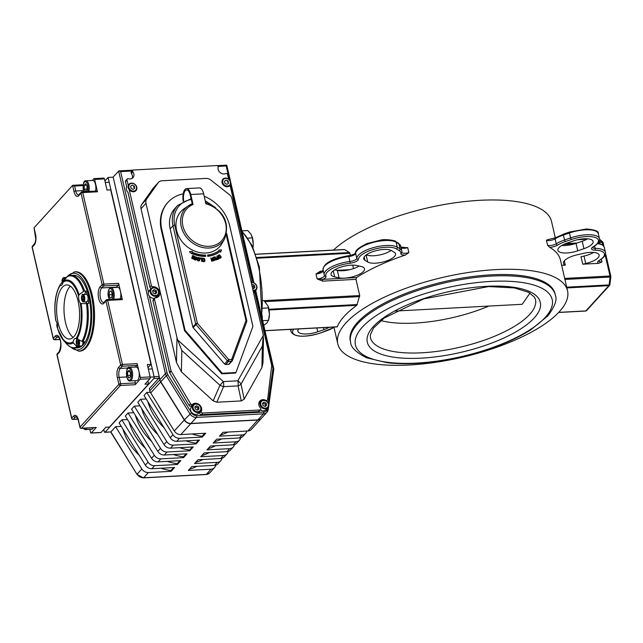 <?xml version="1.0" encoding="UTF-8"?>
<svg xmlns="http://www.w3.org/2000/svg" width="643" height="643" viewBox="0 0 643 643"><rect width="100%" height="100%" fill="white"/><g stroke="black" fill="none" stroke-linecap="round" stroke-linejoin="round"><path stroke-width="0.96" d="M403.756 247.579L407.71 247.611L408.852 252.562L405.468 255.006A117.902 41.096 167 0 0 356.568 277.543L322.842 279.351A1.358 0.571 -93.1 0 0 322.625 281.136L355.981 279.351L359.718 295.547L356.809 305.312A117.902 41.096 167 0 0 337.286 326.781L337.053 326.797M356.568 277.543L355.981 279.351M405.468 255.006A6.776 2.363 167 0 1 400.846 253.511A20.327 7.089 -13 0 0 399.102 250.513L396.353 248.857A20.327 7.089 -13 0 0 374.347 249.179A20.327 7.089 -13 0 0 358.4 259.29A6.776 2.363 167 0 1 350.234 263.212A20.327 7.089 -13 0 0 325.969 276.273A6.776 2.363 167 0 1 322.842 279.351L317.152 278.917L322.625 281.136M367.732 262.022L364.991 260.367A14.91 5.192 -13 0 1 363.737 258.848A14.91 5.192 -13 0 1 374.612 251.083A14.91 5.192 -13 0 1 391.531 250.625L394.272 252.281A14.91 5.192 -13 0 1 395.525 253.8A14.91 5.192 -13 0 1 384.651 261.564A14.91 5.192 -13 0 1 367.732 262.022L366.116 255.006M360.924 266.411A14.91 5.192 -13 0 1 364.517 268.774A14.91 5.192 -13 0 1 355.692 275.871A14.91 5.192 -13 0 1 339.062 277.84L334.673 276.908A14.91 5.192 -13 0 1 331.073 274.545A14.91 5.192 -13 0 1 339.906 267.448A14.91 5.192 -13 0 1 356.527 265.471L360.924 266.411M333.46 250.071A117.902 41.096 -13 0 1 480.016 200.303A117.902 41.096 -13 0 1 551.533 221.473L555.311 237.838M496.018 269.61A117.902 41.096 -13 0 1 567.536 290.781A117.902 41.096 -13 0 1 461.907 357.339A117.902 41.096 -13 0 1 337.784 343.82A117.902 41.096 -13 0 1 496.018 269.61M567.536 290.781L560.391 259.836A117.902 41.096 167 0 0 549.564 247.314L547.547 245.152L546.405 240.201L547.852 239.887M255.713 254.331L344.592 249.58L349.503 252.546L350.443 255.375M352.694 265.117L353.505 268.613M322.408 271.121L320.343 271.233A1.358 0.571 -93.1 0 0 320.728 271.973M320.343 271.233L316.002 273.966L323.284 270.333M564.313 260.865L565.301 265.125A14.91 5.192 -13 0 1 563.461 263.308A14.91 5.192 -13 0 1 576.867 254.877L583.49 253.358A14.91 5.192 -13 0 1 599.131 255.078A14.91 5.192 -13 0 1 585.725 263.509L582.727 264.193L581.007 256.766L584.013 256.083A14.91 5.192 167 0 0 593.626 252.442M561.693 245.497A14.91 5.192 167 0 0 576.024 243.384L582.212 241.254A14.91 5.192 167 0 0 587.63 238.81M598.729 261.082A5.417 1.889 -13 0 0 601.969 261.918L598.577 263.349L582.727 264.193M565.301 265.125L561.66 265.318M583.932 248.68L577.744 250.81A14.91 5.192 -13 0 1 557.899 250.288A14.91 5.192 -13 0 1 567.11 243.054L573.299 240.924A14.91 5.192 -13 0 1 593.135 241.446A14.91 5.192 -13 0 1 583.932 248.68L582.212 241.254M366.397 254.805A14.91 5.192 167 0 0 391.153 250.424M334.706 269.859L337.35 270.414A14.91 5.192 167 0 0 359.172 266.033M329.168 327.319A14.91 5.192 -13 0 1 323.919 329.666L317.738 331.796A14.91 5.192 -13 0 1 297.894 331.266A14.91 5.192 -13 0 1 298.649 328.951M586.609 310.593A1.358 1.133 -137.7 0 1 585.894 310.923A1.358 0.571 86.9 0 1 585.677 311.035A1.358 1.358 0 0 0 586.609 310.593L609.572 285.347A1.358 1.133 42.3 0 0 609.821 284.736M566.877 287.911L608.849 285.669A1.358 1.133 42.3 0 0 609.572 285.347A1.358 1.358 0 0 0 609.91 284.592A1.358 0.466 -173.2 0 1 609.122 284.921A1.358 0.571 86.9 0 1 608.849 285.669L585.894 310.923L558.719 312.369M609.797 284.367A1.358 0.466 -173.2 0 1 609.91 284.592L610.85 276.707A1.358 1.358 0 0 0 610.826 276.241A1.358 0.474 167 0 0 610.006 276L564.683 278.419M605.151 254.998L610.006 276A1.358 0.571 86.9 0 1 610.062 277.037A1.358 0.466 6.8 0 0 610.85 276.707M602.957 242.483A1.358 1.133 131.3 0 0 601.888 241.655A1.358 0.571 86.9 0 1 602.242 242.371L602.861 245.079M488.873 306.068A84.699 29.522 -13 0 1 414.936 323.091A84.699 29.522 -13 0 1 380.881 320.584M529.985 293.095L522.22 304.292L395.389 311.059M555.279 294.912L554.989 293.674A105.026 36.611 167 0 0 491.284 274.818A105.026 36.611 167 0 0 350.322 340.927L350.612 342.164C350.748 347.284 356.085 352.501 366.631 357.813L387.407 362.756C409.165 365.103 434.097 363.078 462.221 356.68C489.636 350.178 512.463 341.248 530.7 329.891L547.796 315.938C554.909 306.526 557.401 299.517 555.279 294.912A105.026 36.611 167 0 0 491.565 276.056A105.026 36.611 167 0 0 350.612 342.164M251.919 236.15A10.843 4.565 86.9 0 1 251.968 236.294A10.843 4.565 86.9 0 1 253.246 244.075L252.369 237.902L250.955 234.173L247.788 230.54L241.929 230.853M252.972 247.434L253.246 244.075A10.843 4.565 86.9 0 1 252.988 247.491M247.893 238.143L252.369 237.902M268.083 306.156A10.843 4.565 86.9 0 1 268.131 306.301A10.843 4.565 86.9 0 1 269.409 314.081L268.035 306.044L263.951 300.546L263.051 300.594M263.767 325.422L267.094 322.834L268.822 319.169A10.843 4.565 86.9 0 0 269.409 314.081L268.517 320.351L262.666 320.664M262.874 308.222L268.533 307.917M262.28 318.992L262.288 315.97M92.279 180.458L93.838 178.738A1.358 0.571 86.9 0 1 94.055 178.617A1.358 0.571 86.9 0 1 94.625 179.429L104.439 178.899A1.358 0.571 -93.1 0 0 103.869 178.095L94.055 178.617M148.019 367.643L150.992 364.372L110.692 189.838L107.011 190.039L104.439 178.899M96.699 191.108A1.358 0.571 86.9 0 1 96.908 190.995A1.358 0.571 86.9 0 1 97.479 191.799L94.625 179.429M121.583 298.923A1.358 0.571 86.9 0 1 121.8 298.802A1.358 0.571 86.9 0 1 122.371 299.614L118.617 283.346A1.358 0.571 86.9 0 1 118.384 285.154L116.367 287.14L101.634 287.927L103.652 285.942A1.358 0.571 -93.1 0 0 103.885 284.134L82.754 192.587A1.358 0.571 -93.1 0 0 82.183 191.775A1.358 0.571 -93.1 0 0 81.966 191.895A1.358 1.133 42.3 0 0 81.026 193.197A1.358 0.474 -13 0 1 82.754 192.587L97.479 191.799M100.67 432.45A1.358 0.571 -93.1 0 0 100.895 432.538A1.358 0.571 -93.1 0 0 101.104 432.426L105.814 427.241L109.495 427.048L148.613 384.024L144.932 384.225L149.948 378.703A1.358 0.571 -93.1 0 0 150.157 376.919L140.343 377.441L137.152 363.649A1.358 0.571 86.9 0 1 136.943 365.433L135.448 367.081M150.157 376.919L147.311 364.573L150.992 364.372M113.176 177.179L108.088 177.452L104.913 180.94M158.998 376.444A1.358 0.571 86.9 0 1 158.781 378.237L149.313 388.645L149.811 390.799A6.639 5.562 42.3 0 0 150.703 392.937L160.67 381.974A6.639 5.562 -137.7 0 1 159.777 379.836L158.998 376.444L154.087 376.71L108.088 177.452M160.67 381.974L184.276 420.008L174.309 430.971A6.639 5.562 42.3 0 0 180.836 434.572L205.744 433.245L202.256 437.079L179.518 438.293A6.639 5.562 -137.7 0 1 172.991 434.692L146.757 392.439L144.016 395.453L170.25 437.706A6.639 5.562 42.3 0 0 176.769 441.315L199.515 440.093L196.027 443.935L173.28 445.149A6.639 5.562 -137.7 0 1 166.762 441.54L140.528 399.287L137.787 402.301L164.021 444.554A6.639 5.562 42.3 0 0 170.54 448.163L193.286 446.949L189.798 450.783L167.051 451.997A6.639 5.562 -137.7 0 1 160.533 448.396L134.299 406.143L131.558 409.157L157.792 451.41A6.639 5.562 42.3 0 0 164.311 455.019L187.057 453.797L183.568 457.639L160.822 458.853A6.639 5.562 -137.7 0 1 154.304 455.244L128.07 412.991L125.329 416.005L151.563 458.258A6.639 5.562 42.3 0 0 158.082 461.867L180.828 460.653L177.339 464.487L154.593 465.701A6.639 5.562 -137.7 0 1 148.075 462.1L121.84 419.847L119.1 422.861L145.334 465.114A6.639 5.562 42.3 0 0 151.852 468.723L174.599 467.501L171.11 471.343L148.364 472.557A6.639 5.562 -137.7 0 1 141.846 468.948L115.611 426.695L110.877 431.903L105.034 432.217A1.358 0.571 86.9 0 1 104.817 432.329A1.358 0.571 86.9 0 1 104.246 431.525L103.78 429.484M180.836 434.572L190.802 423.608A6.639 5.562 -137.7 0 1 184.276 420.008M190.802 423.608L257.819 420.032L247.852 430.995A6.639 5.562 42.3 0 0 251.365 429.395L261.331 418.432A6.639 5.562 -137.7 0 1 257.819 420.032M105.034 432.217L153.87 378.494L158.781 378.237M154.087 376.71A1.358 0.571 86.9 0 1 153.87 378.494M96.908 190.995L82.183 191.775A1.358 1.358 0 0 0 81.251 192.217L78.599 194.998A6.776 2.853 86.9 0 1 75.745 190.979L74.604 186.028L72.595 185.409L34.031 227.823L35.815 239.236L35.1 242.885L32.471 246.189A1.358 1.358 0 0 0 32.15 247.402A1.358 0.474 -13 0 1 32.246 247.161A1.358 1.133 -137.7 0 1 32.471 246.189M72.595 185.409L74.017 191.59A8.134 3.424 -93.1 0 0 78.727 195.729L81.026 193.197L102.165 284.745L100.131 286.738A9.01 3.794 -93.1 0 0 98.709 298.609A9.01 3.794 -93.1 0 0 103.925 303.207L105.918 301.012A1.358 0.474 -13 0 1 107.638 300.394A1.358 0.571 -93.1 0 0 107.068 299.59A1.358 0.571 -93.1 0 0 106.859 299.71A1.358 1.133 42.3 0 0 105.918 301.012L120.699 365.047A1.358 1.133 42.3 0 0 122.21 366.221A1.358 0.571 -93.1 0 0 122.427 364.436A1.358 0.474 167 0 0 120.699 365.047L118.706 367.241A8.134 3.424 -93.1 0 0 117.428 377.955L118.899 384.329A1.358 1.133 42.3 0 0 120.418 385.495A1.358 0.571 -93.1 0 0 120.627 383.71A1.358 0.474 167 0 0 118.899 384.329L80.029 427.081A1.358 0.474 167 0 0 79.933 427.322A1.358 1.358 0 0 0 81.331 428.367A1.358 0.571 -93.1 0 0 81.54 428.254A1.358 1.133 -137.7 0 1 80.029 427.081L78.414 420.08A8.134 3.424 -93.1 0 0 73.712 415.941L71.719 418.135A1.358 0.474 167 0 0 71.622 418.376A1.358 1.358 0 0 0 73.013 419.421L73.013 419.421A1.358 0.571 -93.1 0 0 73.23 419.308A1.358 1.133 -137.7 0 1 71.719 418.135L57.074 354.727A1.358 1.133 -137.7 0 1 57.299 353.754A1.358 1.358 0 0 0 56.986 354.968A1.358 0.474 -13 0 1 57.074 354.727L59.068 352.541A9.01 3.794 -93.1 0 0 60.482 340.653A9.01 3.794 -93.1 0 0 55.266 336.096L53.321 338.467A1.358 0.474 167 0 0 53.232 338.708A1.358 1.358 0 0 0 54.623 339.753A1.358 0.571 -93.1 0 0 54.856 339.617A1.358 1.117 -140.7 0 1 53.321 338.467L32.246 247.161L34.24 244.975A1.358 1.133 -137.7 0 1 34.465 243.994M74.572 271.828L75.552 271.78A39.753 16.742 86.9 0 1 94.392 310.585A39.753 16.742 86.9 0 1 79.796 351.166L78.808 351.223A39.753 16.742 -93.1 0 0 91.314 295.45A39.753 16.742 -93.1 0 0 74.572 271.828L66.084 277.454M55.266 336.096L56.785 337.262A7.652 3.223 86.9 0 1 57.991 336.602L58.537 336.908C61.222 340.444 61.479 345.331 59.293 351.56A1.358 1.133 42.3 0 0 59.068 352.541M118.384 285.154L103.652 285.942A1.358 1.149 45.5 0 1 102.165 284.745A1.358 0.474 -13 0 1 103.885 284.134L118.617 283.346M100.131 286.738L101.634 287.927A7.652 3.223 86.9 0 0 100.179 296.576A7.652 3.223 86.9 0 0 103.66 302.556L104.15 302.226A1.358 1.133 42.3 0 0 103.925 303.207M80.809 345.942A36.37 15.319 -93.1 0 1 79.29 347.019A6.776 2.853 86.9 0 1 79.145 346.03M82.802 343.788A36.37 15.319 -93.1 0 0 84.249 341.562L82.923 341.634A36.37 15.319 -93.1 0 0 87.472 303.432L86.443 303.592A35.968 15.151 86.9 0 1 81.95 341.345L76.919 338.901A32.021 13.487 -93.1 0 0 81.122 303.609L80.254 303.07A6.776 2.853 86.9 0 1 78.615 295.965L79.073 294.719A32.021 13.487 -93.1 0 0 63.577 281.095L67.049 276.787A35.968 15.151 86.9 0 1 83.622 291.359L79.073 294.719M87.135 303.464A6.776 2.853 86.9 0 1 85.849 301.84M84.852 294.43A6.776 2.853 86.9 0 1 85.953 291.038L84.627 291.11A36.37 15.319 -93.1 0 0 70.963 275.413L67.378 276.498A38.395 16.171 86.9 0 1 89.586 296.061A38.395 16.171 86.9 0 1 88.348 338.049A38.395 16.171 86.9 0 1 71.196 347.365M87.472 303.432L88.798 303.367A36.37 15.319 -93.1 0 0 88.083 299.132M87.054 294.711A36.37 15.319 -93.1 0 0 85.953 291.038M67.853 276.361L67.049 276.787M63.577 281.095L63.03 282.269A6.776 2.853 86.9 0 1 60.796 285.54A6.776 2.853 86.9 0 1 60.169 285.412L60 285.026L60.169 285.412A31.065 13.085 86.9 0 0 55.949 320.897A6.776 2.853 86.9 0 1 57.589 328.002L57.846 329.208A32.021 13.487 -93.1 0 0 63.721 340.621A32.021 13.487 -93.1 0 0 73.342 342.84L73.165 341.706A6.776 2.853 86.9 0 1 75.408 338.435A6.776 2.853 86.9 0 1 76.027 338.556L76.919 338.901M62.122 282.205L60 285.026M55.796 320.327L55.949 320.897L55.796 320.327M79.29 347.019L77.023 346.762A35.968 15.151 86.9 0 1 66.711 343.965L63.721 340.621L57.846 329.208M73.149 337.398A27.102 11.413 86.9 0 1 64.123 313.085A27.102 11.413 86.9 0 1 69.749 286.842A27.102 11.413 86.9 0 1 70.417 286.175M101.104 432.426L91.29 432.948A1.358 0.571 86.9 0 1 91.073 433.069A1.358 0.571 86.9 0 1 90.502 432.257L89.843 429.387M91.29 432.948L96.273 427.466A1.358 0.571 86.9 0 1 96.056 427.587A1.358 0.571 86.9 0 1 95.831 427.491M134.837 380.68L135.36 382.923A1.358 0.571 86.9 0 1 135.143 384.715L140.126 379.233L149.948 378.703M83.622 291.359L84.627 291.11M62.387 287.236A27.102 11.413 86.9 0 1 66.655 284.921A27.102 11.413 86.9 0 1 79.499 311.373A27.102 11.413 86.9 0 1 69.548 339.046A27.102 11.413 86.9 0 1 57.203 317.883A27.102 11.413 86.9 0 1 62.387 287.236M73.342 342.84L77.023 346.762M81.95 341.345L82.923 341.634M81.122 303.609L86.443 303.592M70.963 275.413L73.527 275.276A36.37 15.319 86.9 0 1 90.759 310.778A36.37 15.319 86.9 0 1 77.401 347.903L74.845 348.04A36.37 15.319 -93.1 0 0 77.956 347.091M140.343 377.441A1.358 0.571 86.9 0 1 140.126 379.233M58.778 337.149L56.785 337.262L54.856 339.617L59.936 339.343M104.817 432.329L110.877 431.903L136.999 474.373L143.421 477.878A1.358 0.571 86.9 0 1 143.172 477.773M121.294 426.389L115.611 426.695M127.523 419.541L121.84 419.847M133.752 412.685L128.07 412.991M139.981 405.837L134.299 406.143M146.21 398.981L140.528 399.287M150.325 392.246L146.757 392.439M215.694 465.178A6.639 5.562 -137.7 0 1 214.521 467.614A6.639 5.562 -137.7 0 1 211.008 469.213L188.295 470.427L191.783 466.585L214.497 465.371A6.639 5.562 42.3 0 0 218.009 463.78L220.75 460.766A6.639 5.562 -137.7 0 1 217.238 462.357L194.524 463.571L198.012 459.737L220.726 458.523A6.639 5.562 42.3 0 0 224.238 456.924L226.979 453.91A6.639 5.562 -137.7 0 1 223.467 455.509L200.753 456.723L204.241 452.881L226.955 451.667A6.639 5.562 42.3 0 0 230.467 450.076L233.208 447.062A6.639 5.562 -137.7 0 1 229.696 448.653L206.982 449.867L210.47 446.033L233.184 444.819A6.639 5.562 42.3 0 0 236.696 443.22L239.437 440.206A6.639 5.562 -137.7 0 1 235.925 441.805L213.211 443.019L216.699 439.177L239.413 437.963A6.639 5.562 42.3 0 0 242.925 436.372L245.666 433.358A6.639 5.562 -137.7 0 1 242.154 434.949L219.44 436.163L222.928 432.329L247.852 430.995M196.782 466.32A51.496 43.121 -137.7 0 1 189.323 469.294M203.011 459.472A51.496 43.121 -137.7 0 1 195.552 462.438M221.923 458.33A6.639 5.562 -137.7 0 1 220.75 460.766M209.24 452.616A51.496 43.121 -137.7 0 1 201.781 455.59M228.152 451.474A6.639 5.562 -137.7 0 1 226.979 453.91M215.469 445.768A51.496 43.121 -137.7 0 1 208.011 448.734M234.39 444.626A6.639 5.562 -137.7 0 1 233.208 447.062M221.698 438.912A51.496 43.121 -137.7 0 1 214.24 441.886M240.619 437.77A6.639 5.562 -137.7 0 1 239.437 440.206M227.927 432.064A51.496 43.121 -137.7 0 1 220.469 435.03M246.824 431.051A6.639 5.562 -137.7 0 1 245.666 433.358M171.11 471.343L170.925 470.539A51.496 43.121 -137.7 0 1 160.951 468.233M139.105 455.091A51.496 43.121 -137.7 0 1 122.869 428.929M177.339 464.487L177.155 463.683A51.496 43.121 -137.7 0 1 167.188 461.385M145.342 448.235A51.496 43.121 -137.7 0 1 129.098 422.081M183.568 457.639L183.384 456.835A51.496 43.121 -137.7 0 1 173.417 454.529M151.571 441.387A51.496 43.121 -137.7 0 1 135.327 415.225M189.798 450.783L189.613 449.979A51.496 43.121 -137.7 0 1 179.646 447.681M157.8 434.531A51.496 43.121 -137.7 0 1 141.556 408.377M202.256 437.079L202.071 436.275A51.496 43.121 -137.7 0 1 192.104 433.977M162.743 412.324A51.496 43.121 -137.7 0 1 158.082 404.825M150.703 392.937L174.309 430.971M148.613 384.024L147.906 380.953M202.071 436.275L204.779 433.294M196.027 443.935L195.842 443.131L198.55 440.15M189.613 449.979L192.321 446.998M183.384 456.835L186.092 453.854M177.155 463.683L179.863 460.701M195.842 443.131A51.496 43.121 -137.7 0 1 185.875 440.825M164.029 427.683A51.496 43.121 -137.7 0 1 147.786 401.521M170.925 470.539L173.634 467.557M246.727 320.978A1.358 0.474 167 0 0 246.824 320.744A1.358 0.474 167 0 0 245.996 320.495L231.673 359.445A1.358 0.571 86.9 0 1 231.456 361.229A1.358 1.133 42.3 0 0 232.372 360.586A1.358 0.699 -159.8 0 0 232.444 360.458A1.358 0.699 -159.8 0 0 231.673 359.445L228.787 359.598L227.389 360.844A1.358 1.133 42.3 0 0 228.578 361.382A1.358 0.571 -93.1 0 0 228.787 359.598L197.393 323.308A1.358 0.474 167 0 0 195.665 323.927A1.358 1.133 42.3 0 0 195.994 324.562L197.393 323.308L174.735 225.154A26.861 22.489 -137.7 0 1 191.292 199.539M226.256 234.968L245.996 320.495A1.358 0.699 20.2 0 1 246.775 321.516L232.444 360.458A1.358 1.358 0 0 1 232.179 360.9L229.334 364.026A1.358 1.133 -137.7 0 1 228.619 364.356L225.733 364.509A1.358 1.133 -137.7 0 1 224.552 363.97L193.157 327.681A1.358 1.133 -137.7 0 1 192.828 327.046L170.17 228.892A28.212 23.622 -137.7 0 1 174.848 208.549L177.685 205.422A28.212 23.622 42.3 0 0 173.007 225.773A1.358 0.474 -13 0 1 174.735 225.154M226.649 233.385L246.824 320.744A1.358 1.358 0 0 1 246.775 321.516A1.358 0.699 20.2 0 1 246.695 321.637M184.035 208.798A26.162 21.902 42.3 0 0 185.538 245.337A26.162 21.902 42.3 0 0 222.06 243.367L224.624 238.818A24.973 20.914 42.3 0 1 189.757 240.699A24.973 20.914 42.3 0 1 188.319 205.808L184.035 208.798M193.76 259.177L191.654 258.325L193.76 259.177L194.499 256.292L192.554 255.504L194.001 256.469L193.728 257.538L192.209 257.304L193.639 257.875L193.439 258.671L191.903 258.052M193.278 258.607L193.39 258.156L191.96 257.578L192.297 256.959M193.567 257.473L193.752 256.742L192.217 256.123L192.554 255.504M202.312 261.275L201.637 261.484L201.548 258.743L200.118 258.534L200.359 257.891L201.798 258.462L201.886 261.211L202.312 261.275L202.215 258.156L200.359 257.891M213.002 259.611L212.552 257.546L213.589 260.198L210.8 257.939L212.005 261.018L211.418 258.494L213.564 260.664L214.127 260.544L212.552 257.546M214.127 260.544L213.315 260.945L211.756 259.37M212.375 260.937L211.756 261.291L210.8 257.939M191.598 253.68L189.524 251.863L191.598 253.68L191.767 253.133A32.303 27.046 42.3 0 0 205.792 256.147L205.543 255.078A31.121 26.066 -137.7 0 1 192.072 252.169L192.297 251.453L189.773 251.59M205.792 256.147L205.543 256.42A32.303 27.046 -137.7 0 1 191.662 253.471M220.629 252.128L219.745 251.638A29.851 24.997 -137.7 0 1 207.657 256.308L207.665 254.958L207.906 256.035A29.851 24.997 42.3 0 0 219.994 251.365L220.629 252.128L221.457 249.91L218.909 250.047L219.247 250.457A28.678 24.016 -137.7 0 1 207.665 254.958M218.958 250.682L218.909 250.047M218.668 255.03L217.864 256.147L218.419 255.303L217.864 256.147L219.359 258.301L220.445 258.221L221.248 257.104L219.753 254.941L218.668 255.03L218.114 255.874L219.609 258.028L220.694 257.947L221.248 257.104M217.157 257.272L216.273 258.197L216.908 257.546L216.41 258.952L217.141 259.507L218.885 258.816L217.189 255.89L217.463 257.136L216.522 257.923L216.659 258.679L218.202 259.105M217.133 257.28L216.828 256.051M218.885 258.816L217.953 259.378M216.587 259.764L214.384 260.27L216.587 259.764L215.116 256.758L213.339 257.345L214.915 257.24L215.461 258.357L214.328 259.145L215.63 258.711L216.04 259.539L214.633 259.997M215.71 259.643L215.381 258.984L214.079 259.418L214.151 258.783M215.132 258.462L214.666 257.513L213.267 257.98L213.339 257.345M202.883 260.648L203.381 261.363L204.94 261.114L204.667 258.703L203.59 258.221L202.633 258.43L202.69 258.928L204.361 258.944L204.578 260.841L202.883 260.648L202.69 261.428L203.702 261.749L204.884 261.171M202.633 258.43L202.441 259.201L204.112 259.217L204.329 261.114M199.507 260.688L198.357 260.962L197.353 260.311L197.393 258.044L197.602 260.037L199.587 260.584M196.967 257.811L197.047 257.313L195.175 256.758L194.789 257.296L196.26 259.209L195.528 259.475L194.668 258.856L194.588 259.33L195.496 259.82L196.702 259.314L195.239 257.377L196.019 257.104L196.935 257.803M194.99 257.65L195.769 257.377L196.686 258.076M194.668 258.856L194.339 259.603L195.247 260.102L196.453 259.587M196.702 259.314L196.396 259.772M195.175 256.758L194.54 257.578L194.925 257.031L194.54 257.578L196.011 259.483L195.279 259.748M132.08 178.416A5.273 4.413 42.3 0 0 131.373 173.489A1.358 1.133 -137.7 0 1 131.357 171.978L132.852 170.339A1.358 1.133 42.3 0 1 133.567 170.009L216.627 165.572A1.358 1.133 42.3 0 1 218.146 167.293A5.273 4.413 -137.7 0 0 220.171 172.597A5.273 4.413 -137.7 0 0 225.677 173.554A1.358 1.133 -137.7 0 1 227.614 174.623L228.635 179.051M132.852 170.339A1.358 1.133 42.3 0 0 132.868 171.842A5.273 4.413 -137.7 0 1 132.948 177.709A5.273 4.413 -137.7 0 1 128.375 178.746A1.358 1.133 -137.7 0 0 127.201 179.019L125.707 180.659A1.358 1.133 -137.7 0 0 125.481 181.639L126.976 179.992A1.358 1.133 -137.7 0 1 127.201 179.019M126.976 179.992L128.254 185.53M129.235 189.765L151.346 285.54A1.358 1.133 42.3 0 0 152.865 286.714A6.108 5.112 -137.7 0 1 158.942 290.114A6.108 5.112 -137.7 0 1 158.7 296.399A6.108 5.112 -137.7 0 1 155.437 297.87A1.358 1.133 42.3 0 0 154.489 299.18L171.014 370.746A1.358 1.133 42.3 0 0 171.183 371.156L190.593 403.788A1.358 1.133 42.3 0 0 192.57 404.302A5.691 4.766 -137.7 0 1 199.242 404.624A5.691 4.766 -137.7 0 1 201.363 411.166A1.358 1.133 42.3 0 0 202.826 413.039L259.909 409.993A1.358 1.133 42.3 0 0 260.479 408.008A5.691 4.766 -137.7 0 1 259.86 401.039A5.691 4.766 -137.7 0 1 265.921 400.388A1.358 1.133 42.3 0 0 267.617 399.673L271.676 365.787A1.358 1.133 42.3 0 0 271.651 365.369L255.126 293.803A1.358 1.133 42.3 0 0 253.639 292.629M251.067 281.473A1.358 1.133 42.3 0 0 251.976 280.171L230.09 185.369M241.246 400.927L216.812 402.229L213.163 400.838L181.414 371.839L176.495 362.507L141.002 208.766A6.639 5.562 -137.7 0 1 141.741 204.426L153.147 188.286A6.639 5.562 -137.7 0 1 153.508 187.844L158.491 182.363A6.639 5.562 -137.7 0 1 162.004 180.763L206.049 178.416A6.639 5.562 -137.7 0 1 210.759 180L229.246 194.54A6.639 5.562 -137.7 0 1 231.954 198.695L263.365 335.3L237.83 380.817A6.639 2.797 86.9 0 1 238.103 385.896A6.639 3.062 -11.8 0 0 241.029 384.16A6.639 3.561 -150.7 0 0 237.83 380.817L223.322 381.596L219.954 385.286A6.639 1.294 23.6 0 0 223.595 386.668L238.103 385.896L241.246 400.927L244.171 399.19L241.029 384.16L262.336 346.159L263.365 335.3M263.485 338.138L263.003 362.765L261.918 367.539L244.171 399.19M151.418 288.353A6.108 5.112 42.3 0 0 151.37 288.361A1.358 1.133 -137.7 0 1 149.851 287.188L127.941 192.281A4.742 3.971 -137.7 0 1 126.703 186.92L125.481 181.639M218.017 166.424L226.191 165.982L226.762 165.122L217.093 165.637M118.625 170.998L165.412 373.647L159.93 379.675L113.144 177.026L118.931 170.877L120.635 171.625L132.241 171.006M255.062 291.054L272.945 368.487L273.725 369.195M260.833 401.369A5.691 4.766 42.3 0 0 259.225 401.963M260.624 409.671L259.129 411.311A1.358 1.133 -137.7 0 1 258.414 411.641L201.331 414.687A1.358 1.133 -137.7 0 1 199.869 412.806A5.691 4.766 42.3 0 0 200.206 411.367M193.189 404.986A5.691 4.766 42.3 0 0 191.075 405.95A1.358 1.133 -137.7 0 1 189.098 405.428L169.688 372.803A1.358 1.133 -137.7 0 1 169.519 372.385L152.994 300.82A1.358 1.133 -137.7 0 1 153.219 299.847L154.714 298.199M157.84 297.122A6.108 5.112 42.3 0 0 158.355 294.663M159.93 379.675A6.639 5.562 42.3 0 0 160.822 381.805L184.428 419.839A6.639 5.562 42.3 0 0 190.955 423.448L257.964 419.871A6.639 5.562 42.3 0 0 261.476 418.271L266.966 412.243A6.639 5.562 42.3 0 0 268.171 409.599A1.358 0.643 -172.2 0 0 268.268 409.414A1.358 0.643 -172.2 0 0 267.424 408.675A5.289 4.429 -137.7 0 1 263.662 412.05L196.645 415.635A5.289 4.429 -137.7 0 1 191.453 412.758L167.847 374.732A5.289 4.429 -137.7 0 1 167.132 373.028L149.409 296.23M183.183 193.881A37.487 31.386 42.3 0 0 167.984 202.312A37.487 31.386 42.3 0 0 161.771 229.342L185.063 330.229L222.293 373.261L235.949 372.53L252.916 326.403L229.672 225.717A37.487 31.386 42.3 0 0 204.209 196.252M235.949 372.53L235.451 373.085L221.795 373.808L184.565 330.775L161.272 229.889A37.487 31.386 -137.7 0 1 167.485 202.867L167.984 202.312M184.565 330.775L185.063 330.229M221.795 373.808L222.293 373.261M197.891 258.205L198.526 258.116L199.418 259.587L199.105 260.447M218.001 258.775L217.157 257.851L217.655 257.465L218.331 258.631L217.029 258.502L217.406 257.578L216.932 258.004M216.683 258.277L217.157 257.851M218.604 255.649L220.203 256.324L220.219 257.899M218.909 256.927L218.893 255.351L220.453 256.051L220.83 257.015L219.705 257.65L218.909 256.927M204.514 260.921L203.911 261.122M199.41 260.777L200.11 259.41L199.804 258.148L198.8 257.489L197.747 257.674M197.731 258.864L198.775 257.843L199.668 259.306L199.354 260.174L197.94 259.852L197.731 258.864M198.004 258.052L198.775 257.843M196.011 259.483L195.528 259.475M195.239 257.377L195.769 257.377M186.566 188.592L199.459 187.909A9.958 4.196 86.9 0 1 203.646 193.824L205.953 203.815A23.63 19.788 -137.7 0 1 224.528 236.455A23.63 19.788 -137.7 0 1 189.83 238.304A23.63 19.788 -137.7 0 1 193.069 204.506L190.762 194.516A9.958 4.196 -93.1 0 0 186.566 188.592A9.958 4.196 -93.1 0 0 183.159 201.163M183.713 200.881A8.608 3.625 86.9 0 1 186.639 189.95A8.608 3.625 86.9 0 1 190.264 195.062L192.265 203.718M192.337 203.702L188.319 205.808A24.973 20.914 42.3 0 1 192.337 203.702L193.069 204.506M141.002 208.766L145.985 203.284L176.978 337.551L176.495 362.507M216.812 402.229L223.595 386.668A6.639 2.797 -93.1 0 0 223.322 381.596L177.645 339.874L181.824 350.459L219.954 385.286L213.163 400.838M177.645 339.874L176.978 337.551M153.147 188.286L158.13 182.805A6.639 5.562 -137.7 0 1 158.491 182.363M145.985 203.284A6.639 5.562 -137.7 0 1 146.725 198.944L141.741 204.426M158.13 182.805L146.725 198.944M198.438 413.312A4.742 3.971 -137.7 0 1 192.257 413.055A4.742 3.971 -137.7 0 1 191.421 406.931L193.213 404.953A4.742 3.971 42.3 0 0 194.049 411.086A4.742 3.971 42.3 0 0 200.23 411.335A4.742 3.971 42.3 0 0 201.074 408.184A4.742 3.971 42.3 0 0 195.994 403.812A4.742 3.971 42.3 0 0 193.213 404.953L196.083 403.764C200.793 405.227 202.175 407.75 200.23 411.335L198.438 413.312M195.239 408.98L194.877 406.834L196.557 405.781L198.607 406.874L198.968 409.02L197.28 410.073L195.239 408.98M196.557 405.781L194.95 407.284M197.972 410.113L197.61 407.967L198.607 406.874M197.61 407.967L195.56 406.874M156.193 297.13A4.742 3.971 -137.7 0 1 150.012 296.873A4.742 3.971 -137.7 0 1 149.176 290.749L150.968 288.771A4.742 3.971 42.3 0 0 151.804 294.904A4.742 3.971 42.3 0 0 157.985 295.153A4.742 3.971 42.3 0 0 158.773 291.737A4.742 3.971 42.3 0 0 153.476 287.63A4.742 3.971 42.3 0 0 150.968 288.771L153.564 287.582C158.274 288.619 159.745 291.142 157.985 295.153L156.193 297.13M153.082 292.911L152.592 290.773L154.183 289.599L156.273 290.572L156.763 292.718L155.172 293.891L153.082 292.911M154.183 289.599L152.664 291.102M155.767 293.811L155.276 291.673L156.273 290.572M155.276 291.673L153.187 290.7M258.783 403.667A4.742 3.971 -137.7 0 1 259.065 403.314L260.857 401.345L263.453 400.155C268.163 401.192 269.634 403.716 267.874 407.726A4.742 3.971 42.3 0 0 268.661 404.302A4.742 3.971 42.3 0 0 263.365 400.203A4.742 3.971 42.3 0 0 260.857 401.345A4.742 3.971 42.3 0 0 261.693 407.469A4.742 3.971 42.3 0 0 267.874 407.726L266.081 409.695A4.742 3.971 -137.7 0 1 260.431 409.872M262.971 405.484L262.481 403.338L264.072 402.172L266.162 403.145L266.652 405.291L265.061 406.456L262.971 405.484M264.072 402.172L262.553 403.667M265.655 406.384L265.165 404.238L266.162 403.145M265.165 404.238L263.075 403.265M130.979 188.254L130.658 186.108L132.362 185.08L134.395 186.205L134.725 188.351L133.013 189.372L130.979 188.254M133.398 187.298L134.395 186.205M224.978 183.384L224.479 181.238L226.071 180.072L228.161 181.045L228.659 183.191L227.067 184.356L224.978 183.384M227.164 182.138L228.161 181.045M253.278 291.062A4.742 3.971 42.3 0 0 256.099 289.913L254.306 291.89A4.742 3.971 -137.7 0 1 253.607 292.477M251.815 284.712L252.297 284.359L254.379 285.339L254.877 287.477L253.286 288.651L252.659 288.353M252.297 284.359L251.847 284.857M253.881 288.578L253.382 286.432L254.379 285.339M253.382 286.432L252.096 285.934M136.019 367.049A6.776 2.853 86.9 0 1 139.226 373.663A6.776 2.853 86.9 0 1 136.742 380.584L130.111 380.937A6.776 2.853 -93.1 0 0 132.603 374.017A6.776 2.853 -93.1 0 0 129.388 367.402L136.019 367.049M130.36 376.79L128.857 378.036L127.507 375.456L127.66 371.622L129.171 370.376L130.521 372.956L130.36 376.79M127.507 375.456L130.425 375.295M129.765 371.509L127.66 371.622M93.436 427.724A6.776 2.853 86.9 0 1 91.74 429.283L85.109 429.637A6.776 2.853 -93.1 0 0 86.805 428.077M117.46 287.381A6.776 2.853 86.9 0 1 117.621 287.357A6.776 2.853 86.9 0 1 120.49 291.448A6.776 2.853 86.9 0 1 120.217 298.891M111.689 297.741L110.057 298.047L108.98 294.815L109.543 291.295L111.175 290.998L112.244 294.221L111.689 297.741M108.98 294.815L112.179 294.647M111.239 291.207L109.543 291.295M88.895 191.421A6.776 2.853 -93.1 0 0 88.758 184.356A6.776 2.853 -93.1 0 0 86.017 180.787L92.648 180.434A6.776 2.853 86.9 0 1 95.381 184.002A6.776 2.853 86.9 0 1 95.518 191.067M87.078 189.894L85.64 191.477L84.201 189.179L84.209 185.288L85.648 183.705L87.078 186.012L87.078 189.894M84.201 189.179L87.078 189.026M86.556 185.168L84.209 185.288M83.413 301.969L81.597 299.686C81.693 295.29 82.167 293.57 83.011 294.526L86.331 294.349A3.729 1.567 86.9 0 1 88.091 297.99A3.729 1.567 86.9 0 1 86.725 301.792L83.413 301.969A3.729 1.567 -93.1 0 0 84.78 298.167A3.729 1.567 -93.1 0 0 83.011 294.526A3.729 1.567 -93.1 0 0 82.425 294.848M83.566 299.421L82.843 300.209L82.127 299.059L82.127 297.114L82.851 296.327L83.566 297.476L83.566 299.421M82.127 299.059L83.566 298.979M83.301 297.058L82.127 297.114M62.974 282.526L63.07 279.536L63.898 279.745L64.075 280.517M63.601 281.071L62.652 281.12M82.843 341.634A3.729 1.567 86.9 0 1 81.508 345.91L78.197 346.087A3.729 1.567 -93.1 0 0 79.37 340.854A3.729 1.567 -93.1 0 0 78.96 339.665M77.216 343.957L76.798 342.172L77.216 340.597L78.044 340.806L78.462 342.59L78.044 344.166L77.216 343.957L78.108 343.909M78.342 342.092L76.798 342.172M349.905 269.65L337.004 270.341M323.276 270.888A5.417 1.889 167 0 1 316.002 273.966L317.152 278.917A5.417 1.889 -13 0 0 324.434 275.55M256.999 258.221L349.961 253.254M359.718 295.547L264.064 300.659M597.58 243.665A21.685 7.555 -13 0 1 604.307 247.362L602.604 244.862L598.103 243.07M569.65 232.083L569.449 232.975A21.685 7.555 -13 0 1 598.311 233.731C599.18 231.359 595.217 229.776 586.416 228.98L569.489 232.043L563.308 234.173L563.26 235.105L569.449 232.975L570.59 237.918L564.409 240.056A21.685 7.555 167 0 0 556.227 243.793A5.417 1.889 -13 0 1 547.547 245.152M563.461 234.221L555.367 237.806A1.358 0.884 58.4 0 0 555.086 238.842A21.685 7.555 -13 0 1 563.26 235.105L565.173 241.639L571.362 239.509L570.59 237.918A21.685 7.555 167 0 1 599.453 238.682L598.311 233.731M546.405 240.201A5.417 1.889 167 0 0 555.086 238.842L556.227 243.793A1.358 0.884 -121.6 0 0 557.513 245.152A20.327 7.089 -13 0 1 565.173 241.639M549.564 247.314A6.776 2.363 167 0 0 557.513 245.152M571.362 239.509A20.327 7.089 -13 0 1 595 237.396A20.327 7.089 -13 0 1 593.256 246.743A1.358 0.868 59.1 0 0 593.674 246.671C598.271 243.625 600.2 240.964 599.453 238.682M593.256 246.743A6.776 2.363 167 0 0 594.759 250.151A1.358 0.731 -89.1 0 0 595.153 248.367A5.417 1.889 -13 0 1 592.621 247.515M594.759 250.151A20.327 7.089 -13 0 1 599.34 260.327A1.358 0.868 58.8 0 0 599.758 260.246C604.251 257.272 606.148 254.628 605.449 252.313A21.685 7.555 167 0 0 595.153 248.367L594.622 246.076M599.34 260.327A6.776 2.363 167 0 0 598.577 263.349M325.969 276.273A1.358 1.27 154.8 0 1 324.458 275.614L323.043 269.883A21.685 7.555 -13 0 1 349.109 256.493A5.417 1.889 167 0 0 355.643 253.35A21.685 7.555 -13 0 1 372.659 242.572A21.685 7.555 -13 0 1 396.128 242.226L398.877 243.882A21.685 7.555 -13 0 1 400.702 246.084L398.371 243.158A1.358 1.198 121.1 0 1 398.877 243.882L400.018 248.833L397.278 247.177A21.685 7.555 167 0 0 373.8 247.523A21.685 7.555 167 0 0 356.785 258.301A5.417 1.889 -13 0 1 350.258 261.444A21.685 7.555 167 0 0 324.185 274.834M350.234 263.212L348.651 255.673C352.557 254.933 354.888 254.017 355.627 252.916M358.4 259.29A1.358 1.262 -175.5 0 1 356.785 258.301L355.643 253.35A1.358 1.262 4.5 0 1 355.619 252.988C354.968 250.746 358.706 247.619 366.815 243.601L380.921 240.024C386.049 238.778 396.948 240.94 395.622 241.511A1.358 1.198 121.1 0 1 396.128 242.226L397.278 247.177A1.358 1.198 -58.9 0 1 396.353 248.857M399.102 250.513A1.358 1.198 -58.9 0 0 400.018 248.833A21.685 7.555 167 0 1 401.843 251.035L400.702 246.084M400.846 253.511A1.358 1.262 7.6 0 0 401.907 252.45L401.843 251.035M408.852 252.562A5.417 1.889 -13 0 1 401.915 252.353M401.103 247.812A5.417 1.889 167 0 0 407.71 247.611M348.514 255.785L348.651 255.673C331.949 258.687 323.413 263.421 323.043 269.883M333.966 327.311A6.776 2.363 167 0 0 333.524 327.568A1.358 0.884 58.4 0 0 333.95 327.488L334.006 327.448M333.524 327.568A20.327 7.089 -13 0 1 325.856 331.073L326.105 330.984M325.856 331.073L319.917 333.114M291.351 329.337A21.685 7.555 167 0 0 291.006 331.555C294.004 337.133 303.609 337.696 319.82 333.251L333.95 327.488M319.667 333.203A20.327 7.089 -13 0 1 298.553 335.903A20.327 7.089 -13 0 1 293.738 329.216M601.969 261.918L601.342 259.201M585.725 263.509L584.013 256.083M576.024 243.384L577.744 250.81M364.195 256.935L364.991 260.367M337.35 270.414L339.062 277.84M334.673 276.908L333.267 270.848M323.453 327.625L323.919 329.666M317.738 331.796L316.854 327.978M563.702 244.428L574.585 243.85M598.48 242.572L602.242 242.371A1.358 0.474 -13 0 1 603.062 242.62A1.358 1.358 0 0 0 602.636 241.905L599.533 239.18M265.077 301.639L359.67 296.592M269.079 309.998L356.809 305.312M357.283 304.549L268.951 309.267M337.286 326.781L264.972 330.647M349.503 252.546L256.774 257.497M610.729 276.482A1.358 0.474 167 0 0 610.826 276.241L605.545 253.374M577.454 239.735L586.89 239.228M599.549 239.598L601.888 241.655L598.946 241.816M577.213 242.974L565.639 243.593M564.924 279.448L610.062 277.037L609.122 284.921L566.708 287.188M242.146 231.785A67.756 28.533 86.9 0 1 258.47 266.507A67.756 28.533 86.9 0 1 261.548 315.801M421.8 352.798A84.699 29.522 -13 0 1 370.416 337.591L370.32 334.939L373.495 328.075L384.176 318.052L423.793 298.882L488.592 286.561L514.32 287.919L528.594 292.308L534.373 297.026L535.474 299.485A84.699 29.522 -13 0 1 421.8 352.798M490.93 281.409A100.959 35.188 -13 0 1 514.424 338.443A100.959 35.188 -13 0 1 356.045 346.899A100.959 35.188 -13 0 1 490.93 281.409M421.157 358.151A88.766 30.936 167 0 0 539.742 300.578A88.766 30.936 167 0 0 400.501 308.013A88.766 30.936 167 0 0 421.157 358.151M137.152 363.649L122.427 364.436L107.638 300.394L122.371 299.614M34.24 244.975A8.134 3.424 -93.1 0 0 35.51 234.253A1.358 0.474 167 0 0 35.421 234.494M35.51 234.253L34.031 227.823M78.952 194.749A1.358 1.133 42.3 0 0 78.727 195.729M83.494 190.561L75.745 190.979A1.358 0.474 167 0 0 74.017 191.59M74.604 186.028L83.1 185.578M96.273 427.466L81.54 428.254L120.418 385.495L135.143 384.715M63.03 282.269A31.065 13.085 86.9 0 1 78.615 295.965M73.165 341.706A31.065 13.085 86.9 0 1 57.589 328.002M80.254 303.07A31.065 13.085 86.9 0 1 76.027 338.556M77.964 419.059L73.23 419.308L75.223 417.114A1.358 1.133 -137.7 0 1 73.712 415.941M135.36 382.923L120.627 383.71L119.156 377.345A1.358 0.474 167 0 0 117.428 377.955M126.896 376.927L119.156 377.345A6.776 2.853 86.9 0 1 120.217 368.415L122.21 366.221L136.943 365.433M130.513 367.86L120.217 368.415A1.358 1.133 -137.7 0 1 118.706 367.241M76.927 417.026L75.223 417.114A6.776 2.853 86.9 0 1 76.292 416.535L78.317 420.321A1.358 0.474 -13 0 1 78.414 420.08M211.008 469.213L206.274 474.421L143.63 477.765A1.358 0.571 86.9 0 1 143.421 477.878L206.057 474.534L209.787 472.822A6.639 5.562 -137.7 0 1 206.274 474.421A1.358 0.571 86.9 0 1 206.057 474.534A1.358 0.571 86.9 0 1 205.832 474.446M148.364 472.557L143.63 477.765A6.639 5.562 -137.7 0 1 137.112 474.156L141.846 468.948M217.238 462.357L214.497 465.371M223.467 455.509L220.726 458.523M229.696 448.653L226.955 451.667M235.925 441.805L233.184 444.819M242.154 434.949L239.413 437.963M176.769 441.315L179.518 438.293M170.54 448.163L173.28 445.149M164.311 455.019L167.051 451.997M158.082 461.867L160.822 458.853M151.852 468.723L154.593 465.701M148.075 462.1L145.334 465.114M154.304 455.244L151.563 458.258M160.533 448.396L157.792 451.41M166.762 441.54L164.021 444.554M172.991 434.692L170.25 437.706M159.777 379.836L149.811 390.799M225.733 364.509L228.578 361.382L231.456 361.229L228.619 364.356M193.157 327.681L195.994 324.562L227.389 360.844L224.552 363.97M170.17 228.892L173.007 225.773L195.665 323.927L192.828 327.046M205.438 201.572A26.861 22.489 -137.7 0 1 212.166 205.519M149.851 287.188L151.346 285.54M226.191 165.982L229.35 179.67M230.499 184.662L253.093 282.494M148.437 292.043L120.635 171.625M272.945 368.487L268.211 402.936M267.496 408.144L267.424 408.675M131.373 173.489L132.868 171.842M160.822 381.805L166.304 375.777A6.639 5.562 42.3 0 1 165.412 373.647A1.358 0.474 -13 0 1 167.132 373.028M258.414 411.641L259.909 409.993M201.331 414.687L202.826 413.039M151.37 288.361L152.865 286.714M152.994 300.82L154.489 299.18M169.519 372.385L171.014 370.746M169.688 372.803L171.183 371.156M189.098 405.428L190.593 403.788M191.075 405.95L192.57 404.302M199.869 412.806L201.363 411.166M262.336 346.159L261.918 367.539M161.272 229.889L161.771 229.342M203.646 193.824L190.762 194.516M181.414 371.839L181.824 350.459M167.847 374.732L166.304 375.777L189.91 413.811A6.639 5.562 42.3 0 0 196.436 417.42L263.445 413.843A6.639 5.562 42.3 0 0 266.966 412.243L268.268 409.414L268.726 406.054M263.662 412.05A1.358 0.571 -93.1 0 1 263.445 413.843L257.964 419.871M191.453 412.758L184.428 419.839M190.955 423.448L196.436 417.42A1.358 0.571 -93.1 0 0 196.645 415.635M196.276 404.085A4.204 3.52 -137.7 0 1 200.584 409.88A4.204 3.52 -137.7 0 1 193.905 409.816A4.204 3.52 -137.7 0 1 196.276 404.085M153.79 287.911A4.204 3.52 -137.7 0 1 158.411 293.489A4.204 3.52 -137.7 0 1 151.828 293.835A4.204 3.52 -137.7 0 1 153.79 287.911M263.678 400.476A4.204 3.52 -137.7 0 1 268.3 406.054A4.204 3.52 -137.7 0 1 261.717 406.408A4.204 3.52 -137.7 0 1 263.678 400.476M136.855 187.563A4.742 3.971 42.3 0 0 131.831 183.11A4.742 3.971 42.3 0 0 128.978 184.26A4.742 3.971 42.3 0 0 129.822 190.384A4.742 3.971 42.3 0 0 136.003 190.633A4.742 3.971 42.3 0 0 136.855 187.563M132.104 183.384A4.204 3.52 -137.7 0 1 136.324 189.235A4.204 3.52 -137.7 0 1 129.637 189.058A4.204 3.52 -137.7 0 1 132.104 183.384M230.668 182.202A4.742 3.971 42.3 0 0 225.371 178.103A4.742 3.971 42.3 0 0 222.864 179.244A4.742 3.971 42.3 0 0 223.7 185.369A4.742 3.971 42.3 0 0 229.881 185.626A4.742 3.971 42.3 0 0 230.668 182.202M225.685 178.376A4.204 3.52 -137.7 0 1 230.307 183.954A4.204 3.52 -137.7 0 1 223.716 184.308A4.204 3.52 -137.7 0 1 225.685 178.376M251.276 282.39L251.678 282.349C256.38 283.378 257.859 285.902 256.099 289.913A4.742 3.971 42.3 0 0 256.887 286.497A4.742 3.971 42.3 0 0 251.59 282.39A4.742 3.971 42.3 0 0 251.284 282.422M251.357 282.743A4.204 3.52 -137.7 0 1 251.903 282.671A4.204 3.52 -137.7 0 1 256.645 286.585A4.204 3.52 -137.7 0 1 253.109 290.331M126.711 376.107A5.964 2.508 86.9 0 1 129.251 368.367A5.964 2.508 86.9 0 1 131.076 378.148A5.964 2.508 86.9 0 1 126.711 376.107M85.439 428.15A5.964 2.508 86.9 0 1 83.156 428.27M109.431 299.469A5.964 2.508 86.9 0 1 108.128 294.976A5.964 2.508 86.9 0 1 111.424 289.101A5.964 2.508 86.9 0 1 112.316 299.308M113.586 299.244A6.776 2.853 -93.1 0 0 113.859 291.801A6.776 2.853 -93.1 0 0 110.99 287.71A6.776 2.853 -93.1 0 0 110.837 287.734M83.992 191.678A5.964 2.508 86.9 0 1 83.445 190.006A5.964 2.508 86.9 0 1 84.072 182.564A5.964 2.508 86.9 0 1 87.376 183.705A5.964 2.508 86.9 0 1 87.713 191.485M81.621 299.614A3.319 1.399 86.9 0 1 82.851 294.968A3.319 1.399 86.9 0 1 84.064 300.225A3.319 1.399 86.9 0 1 81.621 299.614M62.604 283.7A3.319 1.399 86.9 0 1 62.532 278.66A3.319 1.399 86.9 0 1 64.662 279.818M65.088 279.303A3.729 1.567 -93.1 0 0 63.649 277.583L66.567 277.43M57.581 328.163A3.319 1.399 86.9 0 1 57.074 323.389M77.948 339.247A3.319 1.399 86.9 0 1 78.864 344.27A3.319 1.399 86.9 0 1 76.646 344.495A3.319 1.399 86.9 0 1 76.927 339.351A3.319 1.399 86.9 0 1 77.441 339.07M337.784 343.82L333.918 327.07M547.434 239.759L555.367 237.806M592.573 247.378L593.674 246.671M598.681 260.937L599.758 260.246M400.653 247.129L404.568 247.394M395.622 241.511L398.371 243.158M605.449 252.313L604.307 247.362M291.006 331.555L290.507 329.385M337.173 326.893L264.996 330.743M344.262 249.5L255.681 254.226M587.091 239.116L578.057 239.598M603.93 246.373L603.062 242.62M585.677 311.035L558.614 312.482M242.017 231.207L252.064 245.497L259.33 266.925L262.055 318.02M53.232 338.708L32.15 247.402M83.212 184.734L72.9 185.288M100.895 432.538L91.073 433.069M59.976 285.058C55.113 294.052 53.707 305.875 55.748 320.519M66.711 343.965C69.983 347.132 72.691 348.49 74.845 348.04M69.918 346.698L78.808 351.223M59.984 339.472L54.623 339.753M77.996 419.156L73.013 419.421M96.056 427.587L81.331 428.367M121.8 298.802L107.068 299.59A1.358 1.358 0 0 0 106.143 300.032L104.15 302.226M78.317 420.321L79.933 427.322M56.986 354.968L71.622 418.376M59.293 351.56L57.299 353.754M136.999 474.373L110.709 432.016M209.787 472.822L214.521 467.614M215.55 207.657L205.254 200.785M191.1 198.679L177.685 205.422M118.931 170.877L133.141 170.122M273.814 368.937L255.673 290.379M253.929 282.799L230.781 182.564M230.572 181.656L226.762 165.122M266.572 401.111L267.367 400.227M251.148 281.819L251.751 281.144M268.806 405.46L273.814 369.018M205.43 202.963C223.676 210.221 230.073 222.173 224.624 238.818M128.978 184.26L131.919 183.062C136.557 184.525 137.915 187.057 136.003 190.633M222.864 179.244L225.452 178.055C230.162 179.092 231.641 181.615 229.881 185.626M150.205 377.144L154.127 376.935M148.356 369.106L152.278 368.897M130.111 380.937C128.6 381.347 127.451 379.772 126.647 376.219C126.374 369.677 127.282 366.735 129.388 367.402M85.109 429.637L82.907 428.286M109.246 299.477L108.056 295C107.936 290.564 108.908 288.136 110.99 287.71L117.621 287.357M105.267 182.475L109.197 182.266M83.863 191.686L83.397 190.151C82.907 183.456 83.783 180.329 86.017 180.787M62.572 283.78L62.226 279.295L63.649 277.583M57.042 323.284L56.825 325.446L57.589 328.324M77.803 338.644L76.999 339.054C75.191 343.491 77.626 347.308 78.197 346.087"/></g></svg>
